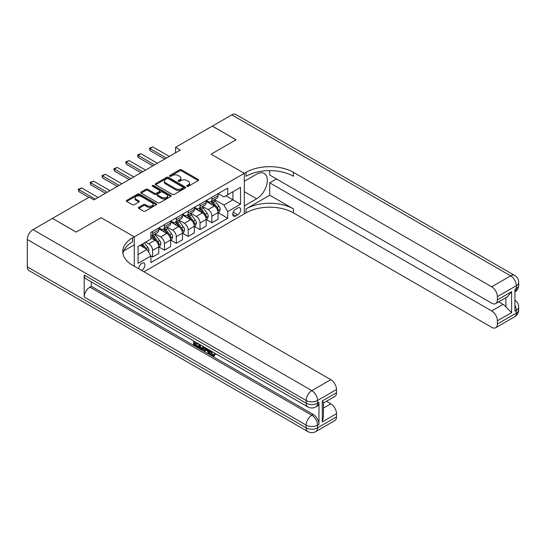 <?xml version="1.0" encoding="UTF-8"?>
<svg xmlns="http://www.w3.org/2000/svg" width="546" height="546" viewBox="0 0 546 546"><rect width="100%" height="100%" fill="white"/><g stroke="black" fill="none" stroke-linecap="round" stroke-linejoin="round"><path stroke-width="0.82" d="M187.053 186.275A0.921 0.532 0 0 0 188.356 186.275L198.246 180.562A1.317 0.758 0 0 0 198.635 180.023A1.317 0.758 0 0 0 198.246 179.491L181.49 169.813A1.317 0.758 0 0 0 179.627 169.813L169.738 175.525A0.921 0.532 0 0 0 169.465 175.901A0.921 0.532 0 0 0 169.738 176.276A0.921 0.532 0 0 0 171.041 176.276L172.318 175.539A4.211 2.43 0 0 1 178.276 175.539L179.675 176.344A4.211 2.43 0 0 1 180.91 178.064A4.211 2.43 0 0 1 179.675 179.784L178.392 180.521A0.921 0.532 0 0 0 178.126 180.897A0.921 0.532 0 0 0 178.392 181.279A0.921 0.532 0 0 0 179.695 181.279L180.979 180.535A4.211 2.43 0 0 1 186.937 180.535L188.336 181.34A4.211 2.43 0 0 1 189.564 183.06A4.211 2.43 0 0 1 188.336 184.78L187.053 185.524A0.921 0.532 0 0 0 186.78 185.899A0.921 0.532 0 0 0 187.053 186.275L187.053 185.524M141.578 270.42A4.293 2.477 120 0 0 141.878 270.263A4.293 2.477 120 0 0 144.683 266.482A4.293 2.477 120 0 0 144.021 263.042A4.293 2.477 120 0 0 141.878 263.254A4.293 2.477 120 0 0 138.855 268.844M138.759 207.33A1.317 0.758 0 0 0 138.37 207.869A1.317 0.758 0 0 0 138.759 208.408L143.462 211.125A1.317 0.758 0 0 0 145.318 211.125L156.306 204.777A1.317 0.758 0 0 0 156.695 204.238A1.317 0.758 0 0 0 156.306 203.706L139.551 194.028A1.317 0.758 0 0 0 137.688 194.028L126.699 200.368A1.317 0.758 0 0 0 126.317 200.908A1.317 0.758 0 0 0 126.699 201.447L132.378 204.723A1.317 0.758 0 0 0 134.241 204.723L138.943 202.013A1.317 0.758 0 0 0 139.326 201.474A1.317 0.758 0 0 0 138.943 200.935L136.125 199.31A3.522 2.034 0 0 1 135.094 197.87A3.522 2.034 0 0 1 137.271 195.994A3.522 2.034 0 0 1 141.107 196.43L152.143 202.805A3.522 2.034 0 0 1 153.173 204.238A3.522 2.034 0 0 1 150.996 206.122A3.522 2.034 0 0 1 147.161 205.678L145.318 204.62A1.317 0.758 0 0 0 143.462 204.62L138.759 207.33L138.759 208.408M27.3 266.864L306.156 427.866A8.047 4.648 120 0 0 307.821 431.545L28.965 270.55A8.047 4.648 -60 0 1 27.3 266.864L27.3 239.489A8.047 4.648 -60 0 1 32.992 229.627L52.436 218.4L76.147 232.091L101.092 217.69L76.194 232.064L52.484 218.427M52.484 218.373L89.237 197.154L93.98 199.897L180.289 150.061L175.553 147.324L212.305 126.106L236.015 139.796L211.118 154.17L244.315 173.335L134.289 236.855L101.092 217.69L134.289 236.855L132.582 237.844A33.531 19.363 0 0 0 122.761 251.535A33.531 19.363 0 0 0 132.582 265.226L330.815 379.675A8.047 4.648 60 0 1 336.507 389.53L317.54 400.484L317.54 403.221L318.96 402.402A8.047 4.648 60 0 1 317.294 406.081L315.875 406.907A8.047 4.648 -120 0 0 317.54 403.221A8.047 4.648 0 0 1 306.156 403.221L306.156 400.484L27.3 239.489M172.413 194.403A1.317 0.758 0 0 0 174.276 194.403L185.258 188.063A1.317 0.758 0 0 0 185.647 187.524A1.317 0.758 0 0 0 185.258 186.985L168.502 177.314A1.317 0.758 0 0 0 166.639 177.314L155.658 183.654A1.317 0.758 0 0 0 155.269 184.193A1.317 0.758 0 0 0 155.658 184.732L172.413 194.403M152.812 186.473A0.921 0.532 0 0 1 153.747 186.602L153.747 185.51L170.782 195.345A1.317 0.758 0 0 1 171.171 195.884A1.317 0.758 0 0 1 170.782 196.424L159.801 202.764A1.317 0.758 0 0 1 157.937 202.764L141.175 193.086L141.175 192.015A1.317 0.758 0 0 0 140.793 192.547A1.317 0.758 0 0 0 141.175 193.086M141.175 192.015L145.878 189.298A1.317 0.758 0 0 1 147.741 189.298L154.538 193.223A1.317 0.758 0 0 0 156.402 193.223L159.521 191.421A1.317 0.758 0 0 0 159.903 190.882A1.317 0.758 0 0 0 159.521 190.349L152.443 186.261A0.921 0.532 0 0 1 152.17 185.886A0.921 0.532 0 0 1 152.744 185.394A0.921 0.532 0 0 1 153.747 185.51M237.769 207.999L235.681 209.207A4.156 2.402 120 0 0 232.965 212.865A4.156 2.402 120 0 0 233.606 216.202A4.156 2.402 120 0 0 235.681 215.998L237.769 214.79A4.156 2.402 120 0 0 240.486 211.125A4.156 2.402 120 0 0 239.851 207.794A4.156 2.402 120 0 0 237.769 207.999M134.289 266.209L134.289 236.855L134.289 244.799L123.71 250.907M143.967 271.792L246.021 212.872A33.531 19.363 180 0 1 293.448 212.872L491.68 327.32A8.047 4.648 -120 0 0 495.707 327.723A8.047 4.648 -120 0 0 497.372 324.037L516.345 313.083L516.345 310.346L514.919 311.165L514.919 289.264L516.345 288.445L516.345 285.701L497.372 296.655L497.372 299.89L511.602 291.673L511.602 312.592L505.91 306.9L505.91 297.679M212.353 126.078L236.063 139.769L211.118 154.17L244.315 173.335L244.315 213.861L244.315 205.917L256.647 198.799A15.09 8.716 120 0 0 266.503 185.504A15.09 8.716 120 0 0 264.189 173.41A15.09 8.716 120 0 0 256.647 174.154L244.315 181.279L244.315 173.335L246.021 172.352A33.531 19.363 180 0 1 293.448 172.352L491.68 286.8L510.653 275.846L231.797 114.851L212.353 126.133M218.182 193.625L223.921 196.935L227.716 194.745L227.716 188.117L150.887 232.48L150.887 239.1L138.083 246.499L138.083 263.363L150.887 255.972L150.887 262.599L227.716 218.236L227.716 211.616L223.921 205.043L214.489 199.597M227.716 194.745L240.52 187.353L240.52 204.218L227.716 211.616M175.553 147.324L175.553 152.798M225.914 195.789L232.93 199.843L232.93 191.735L240.52 187.353M223.921 205.043L232.93 199.843L240.52 204.218M138.083 254.6L147.092 249.399L140.076 245.345M150.887 256.026L152.593 257.009L152.593 250.382A5.364 3.099 -120 0 0 148.799 243.809L145.768 242.062M152.593 257.009L158.763 253.453L158.763 246.826A5.364 3.099 -120 0 0 154.968 240.254L150.887 237.899M158.906 246.963L164.455 250.164L164.455 243.536A5.364 3.099 -120 0 0 160.661 236.971L155.207 233.825M164.455 250.164L170.618 246.608L170.618 239.981A5.364 3.099 -120 0 0 166.823 233.408L158.763 228.754M170.761 240.117L176.31 243.318L176.31 236.691A5.364 3.099 -120 0 0 172.516 230.125L167.069 226.979M176.31 243.318L182.473 239.762L182.473 233.135A5.364 3.099 -120 0 0 178.679 226.563L170.618 221.908M182.617 233.272L188.165 236.473L188.165 229.846A5.364 3.099 -120 0 0 184.371 223.28L178.924 220.134M188.165 236.473L194.328 232.917L194.328 226.29A5.364 3.099 -120 0 0 190.534 219.717L182.473 215.063M194.472 226.426L200.02 229.627L200.02 223.007A5.364 3.099 -120 0 0 196.226 216.434L190.779 213.288M200.02 229.627L206.183 226.071L206.183 219.444A5.364 3.099 -120 0 0 202.389 212.872L194.328 208.217M206.327 219.581L211.875 222.782L211.875 216.161A5.364 3.099 -120 0 0 208.081 209.589L202.634 206.443M211.875 222.782L218.045 219.226L218.045 212.599A5.364 3.099 -120 0 0 214.25 206.026L206.183 201.372M206.327 200.471L208.081 201.481A5.364 3.099 -120 0 0 210.763 201.747A5.364 3.099 -120 0 0 211.875 199.29L211.875 197.263M194.472 207.316L196.226 208.326A5.364 3.099 -120 0 0 198.908 208.592A5.364 3.099 -120 0 0 200.02 206.135L200.02 204.108M182.617 214.162L184.371 215.172A5.364 3.099 -120 0 0 187.053 215.438A5.364 3.099 -120 0 0 188.165 212.981L188.165 210.954M170.761 221.007L172.516 222.017A5.364 3.099 -120 0 0 175.198 222.283A5.364 3.099 -120 0 0 176.31 219.826L176.31 217.799M158.906 227.853L160.661 228.863A5.364 3.099 -120 0 0 163.343 229.129A5.364 3.099 -120 0 0 164.455 226.672L164.455 224.645M218.182 212.735L227.716 218.236M210.763 201.747L216.933 198.191A5.364 3.099 -120 0 0 218.045 195.734L218.045 193.707M198.908 208.592L205.078 205.037A5.364 3.099 -120 0 0 206.183 202.58L206.183 200.553M187.053 215.438L193.216 211.882A5.364 3.099 -120 0 0 194.328 209.425L194.328 207.398M175.198 222.283L181.361 218.721A5.364 3.099 -120 0 0 182.473 216.271L182.473 214.244M163.343 229.129L169.506 225.566A5.364 3.099 -120 0 0 170.618 223.116L170.618 221.089M150.887 236.193A5.364 3.099 -120 0 0 151.488 235.974L157.651 232.412A5.364 3.099 -120 0 0 158.763 229.955L158.763 227.935M151.488 235.974A5.364 3.099 -120 0 0 152.593 233.517L152.593 231.49M147.092 249.399L150.887 255.972M187.421 186.404L188.336 185.879A4.211 2.43 0 0 0 189.564 184.159L189.564 183.06M180.91 178.064L180.91 179.156A4.211 2.43 0 0 1 179.675 180.876L178.76 181.409M198.232 180.576L181.49 170.912A1.317 0.758 0 0 0 179.627 170.912L170.106 176.406M185.244 188.07L168.502 178.405A1.317 0.758 0 0 0 166.639 178.405L155.671 184.739M182.93 187.899A0.921 0.532 0 0 0 183.203 187.524A0.921 0.532 0 0 0 182.93 187.148L168.223 178.658A0.921 0.532 0 0 0 166.919 178.658L165.568 179.436A4.211 2.43 0 0 0 164.332 181.156A4.211 2.43 0 0 0 165.568 182.876L175.628 188.677A4.211 2.43 0 0 0 181.586 188.677L182.93 187.899L182.93 188.998A0.921 0.532 0 0 0 183.203 188.623L183.203 187.524M164.332 181.156L164.332 182.248A4.211 2.43 0 0 0 165.568 183.968L165.568 182.876M182.93 188.998L181.586 189.776A4.211 2.43 0 0 1 175.628 189.776L165.568 183.968M141.196 193.1L145.878 190.39L145.878 189.298M159.903 190.882L159.903 191.98A1.317 0.758 0 0 1 159.521 192.52L156.402 194.315A1.317 0.758 0 0 1 154.538 194.315L147.741 190.39A1.317 0.758 0 0 0 145.878 190.39M153.747 186.602L170.768 196.43M161.589 197.29A3.522 2.034 0 0 0 165.431 197.734A3.522 2.034 0 0 0 167.602 195.857A3.522 2.034 0 0 0 166.571 194.417L162.681 192.172A1.317 0.758 0 0 0 160.824 192.172L157.705 193.973A1.317 0.758 0 0 0 157.316 194.512A1.317 0.758 0 0 0 157.705 195.052L161.589 197.29L161.589 198.389A3.522 2.034 0 0 0 165.431 198.833A3.522 2.034 0 0 0 167.602 196.949L167.602 195.857M157.316 194.512L157.316 195.605A1.317 0.758 0 0 0 157.705 196.144L157.705 195.052M161.589 198.389L157.705 196.144M153.173 204.238L153.173 205.337A3.522 2.034 0 0 1 150.996 207.214A3.522 2.034 0 0 1 147.161 206.777L145.318 205.712A1.317 0.758 0 0 0 143.462 205.712L138.773 208.415M135.094 197.87L135.094 198.969A3.522 2.034 0 0 0 136.125 200.402L136.125 199.31M138.923 202.02L136.125 200.402M156.306 203.706L156.306 204.777L139.551 195.127A1.317 0.758 0 0 0 137.688 195.127L126.72 201.454L126.699 200.368M218.045 212.817L219.178 212.162L220.127 209.425A3.556 2.054 -120 0 0 218.994 206.395L215.117 201.221A10.265 5.924 -120 0 0 213.998 199.884M210.142 203.658A10.265 5.924 -120 0 0 208.046 201.46M217.718 210.64L218.209 209.575A3.556 2.054 -120 0 0 217.192 207.439L213.315 202.266A10.265 5.924 -120 0 0 212.196 200.921M211.241 201.474A8.518 4.921 60 0 1 212.64 203.064L215.923 207.439M211.056 201.576A10.265 5.924 60 0 1 212.176 202.921L214.755 206.361M166.441 158.06L149.938 148.526L149.938 150.498L149.42 148.225L152.784 146.888L169.287 156.415M164.735 159.043L149.938 150.498M152.784 146.888L149.938 148.526L149.42 148.225M206.183 219.663L207.323 219.007L208.272 216.271A3.556 2.054 -120 0 0 207.139 213.24L203.262 208.067A10.265 5.924 -120 0 0 202.143 206.729M198.287 210.503A10.265 5.924 -120 0 0 196.185 208.306M205.862 217.485L206.354 216.421A3.556 2.054 -120 0 0 205.337 214.285L201.46 209.111A10.265 5.924 -120 0 0 200.341 207.767M199.386 208.319A8.518 4.921 60 0 1 200.785 209.91L204.061 214.285M199.201 208.422A10.265 5.924 60 0 1 200.321 209.766L202.9 213.206M194.328 226.508L195.468 225.853L196.417 223.116A3.556 2.054 -120 0 0 195.284 220.086L191.407 214.912A10.265 5.924 -120 0 0 190.288 213.575M186.432 217.349A10.265 5.924 -120 0 0 184.33 215.151M194.007 224.331L194.499 223.266A3.556 2.054 -120 0 0 193.482 221.123L189.605 215.95A10.265 5.924 -120 0 0 188.486 214.612M187.531 215.165A8.518 4.921 60 0 1 188.93 216.755L192.206 221.13M187.346 215.267A10.265 5.924 60 0 1 188.466 216.612L191.045 220.052M182.473 233.354L183.613 232.698L184.562 229.955A3.556 2.054 -120 0 0 183.429 226.931L179.552 221.758A10.265 5.924 -120 0 0 178.433 220.42M174.577 224.194A10.265 5.924 -120 0 0 172.475 221.997M182.152 231.176L182.644 230.112A3.556 2.054 -120 0 0 181.62 227.969L177.75 222.795A10.265 5.924 -120 0 0 176.631 221.458M175.675 222.01A8.518 4.921 60 0 1 177.075 223.601L180.351 227.975M175.491 222.113A10.265 5.924 60 0 1 176.611 223.457L179.184 226.897M154.586 164.899L138.083 155.371L138.083 157.344L137.565 155.071L138.984 154.252L140.929 153.733L157.432 163.261M152.88 165.888L138.083 157.344M140.929 153.733L138.083 155.371L137.565 155.071M142.731 171.744L126.228 162.217L126.228 164.189L125.703 161.916L129.074 160.579L145.577 170.106M141.025 172.734L126.228 164.189M129.074 160.579L126.228 162.217L125.703 161.916M130.876 178.59L114.373 169.062L114.373 171.035L113.848 168.762L117.219 167.424L133.722 176.952M129.17 179.579L114.373 171.035M117.219 167.424L114.373 169.062L113.848 168.762M170.618 240.199L171.758 239.544L172.707 236.8A3.556 2.054 -120 0 0 171.567 233.777L167.69 228.603A10.265 5.924 -120 0 0 166.571 227.259M162.722 231.04A10.265 5.924 -120 0 0 160.62 228.842M170.291 238.022L170.782 236.957A3.556 2.054 -120 0 0 169.765 234.814L165.888 229.641A10.265 5.924 -120 0 0 164.769 228.303M163.814 228.856A8.518 4.921 60 0 1 165.213 230.446L168.496 234.821M163.636 228.958A10.265 5.924 60 0 1 164.756 230.303L167.329 233.743M119.021 185.435L102.518 175.908L102.518 177.88L101.993 175.607L105.358 174.27L121.867 183.797M117.315 186.425L102.518 177.88M105.358 174.27L102.518 175.908L101.993 175.607M269.738 195.243L246.021 208.927A33.531 19.363 180 0 1 293.448 208.927L269.738 195.243L269.738 182.808L276.467 178.924M269.738 170.625L269.738 175.034L491.68 303.173A8.047 4.648 -120 0 0 495.707 303.569A8.047 4.648 -120 0 0 497.372 299.89M511.602 312.592L497.372 320.809L497.372 324.037M497.372 320.809A8.047 4.648 -120 0 0 491.68 310.947L503.064 304.381A8.047 4.648 60 0 1 505.91 306.9M269.738 182.808L491.68 310.947M231.797 114.851A8.047 4.648 -60 0 1 235.817 114.455L514.673 275.45A8.047 4.648 120 0 0 510.653 275.846A8.047 4.648 60 0 1 516.345 285.701A8.047 4.648 180 0 0 518.7 282.418A8.047 8.047 0 0 0 514.673 275.45M497.372 296.655A8.047 4.648 -120 0 0 491.68 286.8M498.689 301.849L503.064 304.381M246.021 172.352L246.021 176.29A33.531 19.363 180 0 1 293.448 176.29L293.448 172.352M495.707 303.569L507.343 296.853L511.602 291.673M211.09 351.017L212.851 354.702L213.513 354.934M210.408 350.662L210.333 351.46L212.087 355.139L213.199 355.275L214.441 353.979L215.247 354.654L213.82 356.156L212.162 355.937C210.415 354.75 209.541 353.105 209.528 350.996L209.589 350.191M205.767 350.136L204.641 351.508L203.788 351.017L205.221 347.672M208.838 349.754L209.971 353.712L209.214 354.149L208.36 353.658L207.712 351.262L205.289 349.863L204.641 351.508M195.181 343.018L195.181 344.417L198.539 346.355L198.539 347.113L197.782 347.549L193.618 345.147L193.618 340.97M198.178 343.598L197.413 344.308L194.424 342.581L194.424 344.854L195.181 344.417M84.207 275.082L306.156 403.221A8.047 4.648 120 0 0 307.821 406.907L85.879 278.767A8.047 4.648 -60 0 1 84.207 275.082L84.207 296.983A8.047 4.648 -60 0 1 89.899 287.128L91.325 286.309L313.267 414.448A8.047 4.648 60 0 1 318.96 424.303L318.96 402.402M91.325 286.309L91.325 281.907M204.306 347.14L203.515 349.29L202.757 349.727L198.874 348.184L198.874 344.007M322.283 400.976L323.457 402.757L323.457 416.83L322.283 421.894L322.283 400.976L336.507 392.758L336.507 389.53M336.507 392.758A8.047 4.648 60 0 1 334.841 396.444L323.457 403.016M326.44 401.296L330.815 403.822A8.047 4.648 60 0 1 336.507 413.684L322.283 421.894M318.96 424.303L317.54 425.122L317.54 427.866L336.507 416.912L336.507 413.684M336.507 416.912A8.047 4.648 60 0 1 334.841 420.597L315.875 431.545A8.047 4.648 -120 0 0 317.54 427.866A8.047 4.648 0 0 1 306.156 427.866L306.156 425.122L84.207 296.983M132.582 237.844L132.582 241.789A33.531 19.363 0 0 0 122.932 253.508M194.424 344.854L197.782 346.792L198.539 346.355M197.782 346.792L197.782 347.549M194.424 341.434L197.748 343.352M197.413 343.55L197.413 344.308M203.487 346.669L202.757 349.727M199.679 344.465L199.679 347.891L202.197 348.874L202.682 346.205M203.542 347.556L204.286 347.126M200.437 344.908L200.437 347.447L202.955 348.437M199.679 347.891L200.437 347.447M200.853 348.566L201.61 348.13M207.773 349.14L209.214 354.149M205.978 348.102L205.528 349.242L207.473 350.361L207.023 348.71M206.456 348.382L206.286 348.805L207.193 349.324M205.528 349.242L206.286 348.805M212.087 355.139L212.851 354.702M210.333 351.46L211.056 351.037M213.684 354.415L214.489 355.091L215.247 354.654M214.489 355.091L213.82 356.156M158.763 247.045L159.896 246.389L160.845 243.646A3.556 2.054 -120 0 0 159.712 240.622L155.835 235.449A10.265 5.924 -120 0 0 154.716 234.104M158.436 244.867L158.927 243.803A3.556 2.054 -120 0 0 157.91 241.66L154.033 236.486A10.265 5.924 -120 0 0 152.914 235.149M151.959 235.701A8.518 4.921 60 0 1 153.358 237.292L156.641 241.666M151.774 235.804A10.265 5.924 60 0 1 152.9 237.148L155.474 240.588M107.166 192.281L90.656 182.753L90.656 184.725L90.138 182.453L93.502 181.108L110.005 190.643M105.453 193.27L90.656 184.725M93.502 181.108L90.656 182.753L90.138 182.453M148.519 251.863L148.99 250.491A3.556 2.054 -120 0 0 147.857 247.468L144.397 242.847M146.376 248.983A3.556 2.054 -120 0 0 146.055 248.505L142.595 243.891M141.707 244.403L144.192 247.72M141.455 244.547L143.564 247.358M95.304 199.126L78.801 189.599L78.801 191.571L78.283 189.298L81.647 187.954L98.15 197.481M88.855 197.372L78.801 191.571M81.647 187.954L78.801 189.599L78.283 189.298M148.799 243.809L154.968 240.254M160.661 236.971L166.823 233.408M172.516 230.125L178.679 226.563M184.371 223.28L190.534 219.717M196.226 216.434L202.389 212.872M208.081 209.589L214.25 206.026M211.875 199.29L218.045 195.734M211.875 216.161L218.045 212.599M200.02 223.007L206.183 219.444M200.02 206.135L206.183 202.58M188.165 229.846L194.328 226.29M188.165 212.981L194.328 209.425M176.31 236.691L182.473 233.135M176.31 219.826L182.473 216.271M164.455 243.536L170.618 239.981M164.455 226.672L170.618 223.116M152.593 250.382L158.763 246.826M152.593 233.517L158.763 229.955M233.224 212.162L237.769 214.79M232.746 214.298L235.681 215.998M188.336 185.879L188.336 184.78M178.392 181.279L178.392 180.521M179.675 180.876L179.675 179.784M169.738 176.276L169.738 175.525M179.627 170.912L179.627 169.813M181.49 170.912L181.49 169.813M198.246 180.562L198.246 179.491M155.658 184.732L155.658 183.654M166.639 178.405L166.639 177.314M168.502 178.405L168.502 177.314M185.258 188.063L185.258 186.985M175.628 189.776L175.628 188.677M181.586 189.776L181.586 188.677M147.741 190.39L147.741 189.298M154.538 194.315L154.538 193.223M156.402 194.315L156.402 193.223M159.521 192.52L159.521 191.421M170.782 196.424L170.782 195.345M143.462 205.712L143.462 204.62M145.318 205.712L145.318 204.62M147.161 206.777L147.161 205.678M138.943 202.013L138.943 200.935M137.688 195.127L137.688 194.028M139.551 195.127L139.551 194.028M217.779 210.838L220.106 209.493M213.315 202.266L215.117 201.221M210.524 203.876L212.176 202.921M217.192 207.439L218.994 206.395M216.912 208.825L218.209 209.575M205.917 217.683L208.251 216.339M201.46 209.111L203.262 208.067M198.662 210.722L200.321 209.766M205.337 214.285L207.139 213.24M205.057 215.67L206.354 216.421M194.062 224.529L196.389 223.184M189.605 215.95L191.407 214.912M186.807 217.567L188.466 216.612M193.482 221.123L195.284 220.086M193.195 222.515L194.499 223.266M182.207 231.374L184.534 230.03M177.75 222.795L179.552 221.758M174.952 224.413L176.611 223.457M181.62 227.969L183.429 226.931M181.34 229.361L182.644 230.112M170.352 238.213L172.679 236.868M165.888 229.641L167.69 228.603M163.097 231.258L164.756 230.303M169.765 234.814L171.567 233.777M169.485 236.206L170.782 236.957M246.021 208.927L246.021 212.872M293.448 208.927L293.448 212.872M514.919 305.18A8.047 4.648 60 0 1 516.345 310.346A8.047 4.648 180 0 0 518.7 307.064A8.047 8.047 0 0 0 514.919 300.239M514.673 316.769A8.047 8.047 0 0 0 518.7 309.8A8.047 4.648 0 0 1 516.345 313.083A8.047 4.648 60 0 1 514.673 316.769L495.707 327.723M516.345 288.445A8.047 4.648 60 0 1 514.919 291.967A8.047 8.047 0 0 0 518.7 285.155A8.047 4.648 0 0 1 516.345 288.445M244.315 191.68L256.647 198.799M32.992 229.627L311.848 390.629L330.815 379.675M89.899 287.128L311.848 415.267L313.267 414.448M323.457 408.074L330.815 403.822M311.848 390.629A8.047 4.648 120 0 0 306.156 400.484A8.047 4.648 180 0 0 317.54 400.484A8.047 4.648 -120 0 0 311.848 390.629M311.848 415.267A8.047 4.648 120 0 0 306.156 425.122A8.047 4.648 180 0 0 317.54 425.122A8.047 4.648 -120 0 0 311.848 415.267M158.497 245.058L160.824 243.714M154.033 236.486L155.835 235.449M151.242 238.104L152.9 237.148M157.91 241.66L159.712 240.622M157.63 243.052L158.927 243.803M148.068 251.085L148.969 250.559M146.055 248.505L147.857 247.468M518.7 307.064L518.7 309.8M518.7 282.418L518.7 285.155M307.821 406.907A8.047 8.047 0 0 0 315.875 406.907M307.821 431.545A8.047 8.047 0 0 0 315.875 431.545"/></g></svg>
